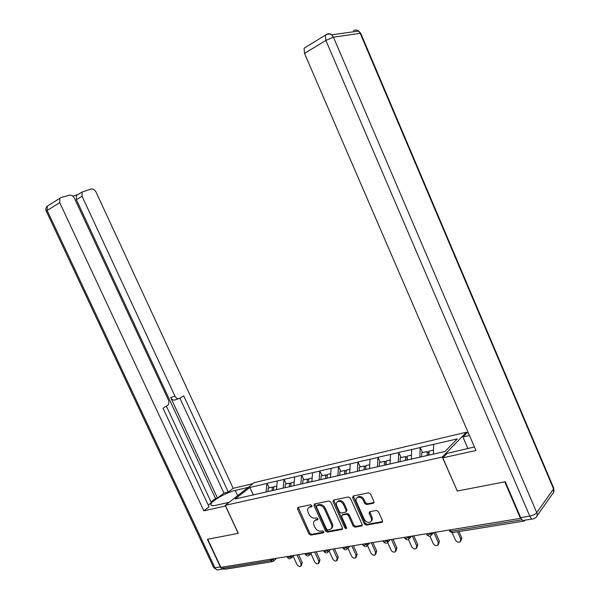 <?xml version="1.0" encoding="UTF-8"?>
<svg xmlns="http://www.w3.org/2000/svg" width="600" height="600" viewBox="0 0 600 600"><rect width="100%" height="100%" fill="white"/><g stroke="black" fill="none" stroke-linecap="round" stroke-linejoin="round"><path stroke-width="0.9" d="M311.88 505.59L310.597 504.772L297.96 507.382L297.532 508.987L308.91 533.933L310.718 535.11L323.355 532.845L323.752 531.713L322.462 530.88L320.812 531.18C318.368 531.33 316.418 530.077 314.962 527.415L314.01 525.322C313.065 522.847 313.5 521.16 315.315 520.26L317.535 519.787L317.827 518.67L316.538 517.852L314.895 518.168C312.457 518.34 310.515 517.095 309.053 514.433L308.1 512.332C307.125 509.775 307.597 508.058 309.51 507.173L311.572 506.722L311.88 505.59M373.26 503.257L373.928 501.518L370.582 494.033L368.595 492.817L353.228 495.982L352.605 497.707L364.373 523.92L366.315 525.143L382.05 522.293L382.47 520.658L378.45 511.65L376.462 510.428L369.615 511.748L369.157 513.405L371.145 517.838C371.925 519.908 371.543 521.362 370.005 522.202C367.642 522.787 365.7 521.76 364.178 519.12L356.423 501.84C355.605 499.635 356.048 498.127 357.75 497.325C360.053 496.875 361.92 497.918 363.353 500.445L364.657 503.355L366.623 504.562L373.26 503.257L374.048 502.485L367.41 503.79L366.623 504.562M457.125 491.062L504.78 481.853L520.477 518.37L220.897 567.382L207.712 539.243L238.305 533.332L225.292 505.335L442.29 457.058L457.23 490.935M330.825 502.17L328.942 500.993L314.475 503.978L314.017 505.612L325.522 530.94L327.368 532.125L341.843 529.53L342.442 527.88L330.825 502.17M333.577 500.033L348.428 496.972L350.362 498.173L362.115 524.332L361.702 525.945L355.028 527.168L353.115 525.952L348.382 515.452L346.47 514.252L342.097 515.1L341.655 516.727L346.567 527.602L346.29 528.713L344.812 527.918L332.985 501.728L333.577 500.033M466.83 433.043L466.463 432.188L442.29 457.058M466.463 432.188L254.347 482.603L225.292 505.335M422.647 452.58L420.15 447.585L419.903 457.335M420.368 447.375L457.305 438.885L444.99 451.485L235.087 499.013L249.803 487.47L266.993 483.442L266.07 491.993M269.325 487.785L266.993 483.442M267.24 483.248L284.032 479.452L283.178 488.123M286.38 483.87L284.032 479.452M284.272 479.257L301.612 475.335L300.825 484.125M303.983 479.827L301.612 475.335M301.853 475.14L319.77 471.09L319.058 480M322.155 475.658L319.77 471.09M320.002 470.888L338.52 466.695L337.882 475.732M340.928 471.345L338.52 466.695M338.752 466.493L357.9 462.158L357.353 471.33M360.33 466.89L357.9 462.158M358.132 461.955L377.94 457.47L377.49 466.77M380.4 462.285L377.94 457.47M378.165 457.26L398.678 452.61L398.317 462.217M401.153 457.515L398.678 452.61M398.903 452.408L420.15 447.585M411.668 449.572L411.375 459.27M390.487 454.53L390.082 464.085M370.02 459.322L369.525 468.735M350.243 463.95L349.65 473.235M331.11 468.428L330.435 477.577M312.6 472.763L311.843 481.785M294.675 476.963L293.843 485.857M277.305 481.028L276.405 489.803M222.577 567.105L223.14 568.312L270.817 560.572L270.233 559.305M271.972 561.697L225.142 569.243L223.14 568.312M249.803 487.47L253.395 495.015M520.477 518.37L520.815 517.898M523.005 520.485L524.46 521.01L525.105 520.148M433.605 444.435L433.425 454.103M311.993 506.07L309.007 507.39M314.88 520.463L317.94 519.12M298.23 507.322L309.735 533.168L311.535 534.338L323.858 532.125M314.715 503.925L326.332 530.16L328.178 531.345L342.585 528.757M316.8 505.658L316.41 506.82L326.513 529.088L327.81 529.912L330.173 529.425C331.942 528.495 332.362 526.808 331.425 524.362L324.495 509.055C323.01 506.347 321.022 505.095 318.555 505.305L316.8 505.658L317.19 505.26M331.395 528.442C332.82 527.393 333.105 525.773 332.235 523.59L331.425 524.362M317.632 504.915L319.38 504.555C321.847 504.353 323.827 505.597 325.312 508.305L332.235 523.59M361.485 526.013L362.25 525.232L355.822 526.38L355.028 527.168M342.397 514.815L347.272 513.48L349.185 514.68L353.91 525.173L355.822 526.38M333.675 500.018L345.615 527.138L346.673 527.977M343.455 504.518C342.06 502.043 340.245 501.015 338.025 501.428C336.36 502.207 335.94 503.685 336.757 505.86L339.457 511.853L341.355 513.045L345.728 512.19L346.17 510.548L343.455 504.518L344.265 503.76C342.87 501.285 341.062 500.257 338.835 500.678L337.605 501.615M346.237 511.695L346.98 509.783L346.17 510.548M344.265 503.76L346.98 509.783M357.278 497.543L358.553 496.56C360.855 496.118 362.722 497.153 364.147 499.68L365.445 502.582L367.41 503.79M371.145 521.227C372.39 520.298 372.653 518.903 371.925 517.05L371.145 517.838M369.81 511.688L371.925 517.05M353.28 495.975L365.16 523.132L367.103 524.347L382.605 521.565M293.183 556.222L296.962 564.442C297.96 566.145 299.168 566.812 300.577 566.43L301.087 563.798L302.265 562.665L301.178 565.845M272.1 490.778L272.392 487.08L268.222 488.04L267.945 491.572M273.735 487.643L272.392 487.08M273.517 490.463L273.803 486.757L276.788 486.075M302.265 562.665L298.597 554.67M301.087 563.798L297.015 554.925M310.86 553.605L314.565 561.713C315.593 563.452 316.837 564.127 318.293 563.715L318.825 561.053L319.987 559.898L318.923 563.092M289.335 486.877L289.597 483.135L285.3 484.118L285.045 487.702M290.993 483.728L289.597 483.135M290.798 486.548L291.053 482.798L294.195 482.077M319.987 559.898L316.282 551.775M318.825 561.053L314.707 552.03M329.115 550.928L332.737 558.893C333.795 560.678 335.077 561.352 336.585 560.91L337.132 558.21L338.28 557.048L337.23 560.257M307.125 482.857L307.358 479.055L302.925 480.075L302.692 483.705M308.805 479.685L307.358 479.055M308.64 482.513L308.865 478.71L312.165 477.952M338.28 557.048L334.53 548.79M337.132 558.21L332.97 549.045M347.978 548.183L351.502 555.982C352.59 557.82 353.918 558.495 355.485 558.015L356.048 555.278L357.173 554.1L356.145 557.317M325.5 478.695L325.695 474.84L321.112 475.897L320.918 479.58M327.202 475.522L325.695 474.84M327.06 478.342L327.255 474.487L330.728 473.692M357.173 554.1L353.377 545.707M356.048 555.278L351.832 545.955M367.47 545.377L370.89 552.975C372.015 554.857 373.388 555.54 375.015 555.023L375.585 552.248L376.695 551.055L375.69 554.287M344.483 474.405L344.647 470.49L339.907 471.577L339.75 475.312M346.028 474.053L346.147 471.188L344.647 470.49M346.095 474.037L346.252 470.123L349.905 469.283M376.695 551.055L372.855 542.52M375.585 552.248L371.325 542.768M387.683 542.588L390.938 549.87C392.1 551.805 393.518 552.487 395.205 551.918L395.79 549.112L396.87 547.912L395.895 551.153M364.11 469.8L364.23 465.998L359.34 467.123L359.205 470.91M365.64 469.612L365.73 466.71L364.23 465.998M365.775 469.582L365.895 465.615L369.735 464.73M396.87 547.912L392.993 539.22M395.79 549.112L391.478 539.475M225.585 505.965L203.85 510.832L59.752 202.71L47.138 210.405L214.958 567.803L220.358 566.918L207.413 539.303L238.2 533.355L225.495 506.025M229.147 502.32L216.03 505.26C212.423 506.025 210.712 505.725 210.885 504.36C211.147 501.075 226.538 492.315 235.208 490.447L248.212 487.403M253.035 483.623L233.175 488.332L228.3 492.067L183.705 395.88L179.475 398.393C177.712 399.135 176.197 398.37 174.922 396.082L82.058 196.267L76.373 199.688L76.463 195.465L77.617 194.7L72.698 196.103M211.02 501.908L215.49 498.495L217.462 498.045L223.942 493.095L228.3 492.067M208.252 505.08L211.388 502.688L166.38 406.162M222.645 569.062L218.978 569.655C217.395 570.412 216.053 569.798 214.958 567.803L213.6 567.375L46.335 211.275L47.138 210.405L47.242 206.13L61.088 197.542L69.375 195.195C71.453 194.895 73.177 195.975 74.535 198.442L168.375 399.923C169.26 402.143 169.065 403.928 167.79 405.278L163.012 408.165L209.062 506.827L203.85 510.832M233.175 488.332L96.113 192.21C94.793 189.803 93.142 188.745 91.162 189.023L82.14 192.022L82.058 196.267M59.835 198.39L59.752 202.71M220.358 566.918C221.22 568.575 222.33 569.287 223.695 569.07M217.462 498.045L170.7 397.537L174.922 396.082M215.49 498.495L76.373 199.688M223.942 493.095L179.873 398.16M178.583 398.692L175.245 399.832C173.483 400.575 171.968 399.81 170.7 397.537M468 448.688L462.96 437.04L466.942 432.93L468.232 432.623M462.96 437.04L469.478 435.51M532.095 519.015L524.475 520.252C523.215 521.107 521.955 520.237 520.688 517.62L505.275 481.755L457.275 491.033L442.8 457.838L447.127 453.375L474.428 446.97M442.8 457.838L475.942 450.487L304.522 53.43L304.103 48.225L305.197 47.46M408.502 539.543L411.668 546.653C412.868 548.648 414.345 549.33 416.1 548.707L416.685 545.873L417.75 544.658L416.798 547.905M384.412 465.202L384.495 461.347L379.425 462.51L379.335 466.35M385.92 465.022L385.98 462.082L384.495 461.347M386.13 464.978L386.213 460.95L390.255 460.02M417.75 544.658L413.827 535.815M416.685 545.873L412.327 536.062M429.998 536.25L433.118 543.33C434.377 545.385 435.915 546.067 437.737 545.377L438.322 542.52L439.357 541.29L438.435 544.537M405.42 460.447L405.457 456.533L400.215 457.732L400.162 461.632M406.905 460.11L406.935 457.29L405.457 456.533M407.205 460.043L407.235 456.12L411.495 455.145M439.357 541.29L435.39 532.29M438.322 542.52L433.912 532.53M452.175 532.673L455.34 539.88C456.653 542.01 458.25 542.692 460.147 541.92L460.725 539.048L461.73 537.795L460.845 541.058M427.17 455.52L427.17 451.545L421.74 452.79L421.732 456.75M428.64 455.19L428.632 452.325L427.17 451.545M429.022 455.1L429.015 451.118L433.5 450.09M461.73 537.795L459 531.562M460.725 539.048L457.545 531.795M273.54 558.765L273.278 561.352L272.827 561.562L270.817 560.572L274.275 558.645M450.338 529.845L450.982 531.322L522.045 519.787M449.213 530.025L449.572 530.857L452.925 532.537L523.725 521.13M291.022 555.908L291.21 556.305L288.27 557.737L287.4 557.46L286.995 556.567M290.272 558.75L291.757 555.787M309.082 552.952L309.263 553.357L309.81 552.832M327.735 549.9L327.923 550.312L328.455 549.78M347.017 546.743L347.212 547.162L347.737 546.63M366.968 543.48L367.155 543.908L367.673 543.368M387.607 540.105L387.803 540.54L388.305 539.993M408.982 536.61L409.178 537.053L409.673 536.498M431.123 532.987L431.325 533.438L431.805 532.875M308.288 555.847L308.782 555.615L309.263 553.357L306.285 554.812L305.37 554.513L304.965 553.627M326.903 552.847L327.42 552.6L327.923 550.312L324.9 551.79L323.925 551.475L323.528 550.59M346.14 549.75L346.688 549.487L347.212 547.162L344.145 548.67L343.11 548.325L342.712 547.447M366.03 546.54L366.623 546.27L367.155 543.908L364.043 545.438L362.947 545.07L362.558 544.2M386.625 543.225L387.255 542.933L387.803 540.54L384.645 542.092L383.475 541.702L383.093 540.847M407.94 539.79L408.615 539.475L409.178 537.053L405.967 538.635L404.73 538.215L404.347 537.368M430.028 536.227L430.763 535.882L431.325 533.438L428.07 535.043L426.75 534.6L426.375 533.76M310.688 506.34L309.855 507.082M317.91 519.375L317.43 519.81M316.612 519.375L315.788 520.132M323.843 532.38L323.355 532.845M311.535 534.338L310.718 535.11M309.735 533.168L308.91 533.933M298.365 508.252L297.532 508.987M311.955 506.332L311.49 506.745M342.57 528.817L341.843 529.53M328.178 531.345L327.368 532.125M326.332 530.16L325.522 530.94M314.85 504.87L314.017 505.612M325.312 508.305L324.495 509.055M319.38 504.555L318.555 505.305M353.91 525.173L353.115 525.952M349.185 514.68L348.382 515.452M347.272 513.48L346.47 514.252M343.065 514.29L342.263 515.055M345.615 527.138L344.812 527.918M333.803 500.978L332.985 501.728M365.445 502.582L364.657 503.355M364.147 499.68L363.353 500.445M369.945 512.625L369.157 513.405M382.575 521.572L381.803 522.368M367.103 524.347L366.315 525.143M365.16 523.132L364.373 523.92M353.407 496.957L352.605 497.707M237.63 495.683L235.208 490.447M46.252 211.11C45.45 209.205 45.78 207.54 47.242 206.13L48.105 205.597M520.688 517.62L529.785 516.127L325.86 40.41L333.428 37.185L536.76 512.648L553.56 488.91L360.202 33.307L333.428 37.185L331.71 34.83C330 33.532 328.252 33.383 326.468 34.38L325.388 35.138L325.86 40.41L304.522 53.43M353.46 30.638C355.215 29.678 356.91 29.812 358.553 31.057L360.202 33.307L360.728 33.293L358.553 31.057L331.71 34.83C329.528 33.727 327.42 33.832 325.388 35.138L304.103 48.225M360.54 34.095L360.728 33.293L553.822 488.355L553.56 488.91C554.31 490.912 553.98 492.533 552.57 493.77L536.993 515.918M529.785 516.127C531.045 518.76 532.305 519.645 533.55 518.783L535.77 517.665C537.217 516.405 537.548 514.732 536.76 512.648C535.312 514.298 532.987 515.46 529.785 516.127M552.893 487.335L553.822 488.355L553.485 492.697M276.615 558.263L273.803 560.865M287.52 557.692L289.327 558.855M294.045 555.412L291.293 558.007M305.498 554.768L307.343 555.952M312.038 552.472L309.353 555.06M324.067 551.745L325.965 552.945M330.623 549.428L328.013 552.015M343.26 548.618L345.21 549.847M349.837 546.285L347.303 548.865M363.105 545.377L365.108 546.638M369.705 543.037L367.252 545.602M383.64 542.033L385.71 543.315M390.263 539.67L387.9 542.227M404.91 538.567L407.04 539.88M411.548 536.19L409.283 538.732M426.938 534.975L429.143 536.317M433.605 532.582L431.43 535.102M449.775 531.248L452.055 532.627M310.343 506.43L309.51 507.173M316.14 519.502L315.315 520.26M342.502 529.02L342.045 529.47M317.55 504.938L316.725 505.68M362.183 525.465L361.702 525.945M342.9 514.335L342.097 515.1M338.835 500.678L338.025 501.428M358.553 496.56L357.75 497.325M382.545 521.783L382.05 522.293M373.995 502.658L373.44 503.205M211.373 505.403L210.885 504.36M213.78 567.735L217.058 569.88M82.14 192.022L76.463 195.465"/></g></svg>
